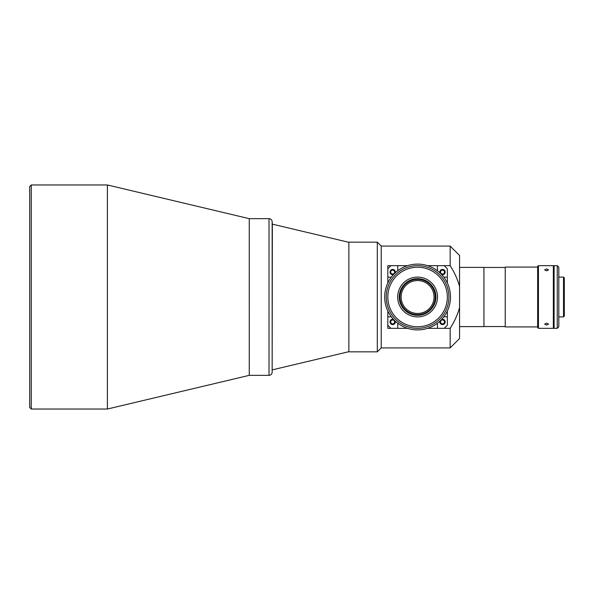 <?xml version="1.0" encoding="UTF-8"?>
<svg xmlns="http://www.w3.org/2000/svg" width="594" height="594" viewBox="0 0 594 594"><rect width="100%" height="100%" fill="white"/><g stroke="black" fill="none" stroke-linecap="round" stroke-linejoin="round"><path stroke-width="0.89" d="M31.267 184.972L29.7 186.538L29.7 407.462L31.267 409.028L107.395 409.028L107.395 184.972L31.267 184.972L31.267 409.028M348.871 242.315L272.349 224.146L272.156 372.208L272.156 221.792A3.133 3.133 0 0 0 269.023 218.659L249.25 218.659L249.257 375.341L249.25 218.659L107.395 184.972M348.871 351.685L272.349 369.854M272.156 221.792L272.349 224.146M450.482 297A32.9 32.9 0 0 1 417.582 329.9A32.9 32.9 0 0 1 384.682 297A32.9 32.9 0 0 1 417.582 264.1A32.9 32.9 0 0 1 450.482 297M392.664 319.966A1.96 1.96 0 0 0 390.704 321.926A1.96 1.96 0 0 0 392.664 323.886A1.96 1.96 0 0 0 394.624 321.926A1.96 1.96 0 0 0 392.664 319.966M392.664 270.114A1.96 1.96 0 0 0 390.704 272.074A1.96 1.96 0 0 0 392.664 274.034A1.96 1.96 0 0 0 394.624 272.074A1.96 1.96 0 0 0 392.664 270.114M459.563 255.479L459.563 286.39C457.432 278.965 454.299 272.059 450.163 265.667L450.163 246.079L459.563 255.479M377.309 242.159L377.309 351.841L348.871 351.841L348.871 242.159L377.309 242.159L381.222 246.079L381.222 347.921L450.163 347.921L450.163 328.334L437.429 328.334L437.429 323.247M390.949 328.334L387.823 328.334L387.823 325.2L390.956 328.334L397.757 328.334L397.757 323.255M459.563 267.389L483.932 267.389L483.932 326.611L459.563 326.611M450.163 328.334C454.328 321.889 457.462 314.983 459.563 307.61L459.563 338.521L450.163 347.921M459.563 307.61L459.563 286.39M387.823 265.667L387.823 268.8L390.956 265.667L387.823 265.667M443.837 277.168L447.356 277.168L447.356 268.8L444.223 265.667L450.163 265.667M442.515 274.034A1.96 1.96 0 0 0 444.475 272.074A1.96 1.96 0 0 0 442.515 270.114A1.96 1.96 0 0 0 440.562 272.074A1.96 1.96 0 0 0 442.515 274.034M442.515 323.886A1.96 1.96 0 0 0 444.475 321.926A1.96 1.96 0 0 0 442.515 319.966A1.96 1.96 0 0 0 440.562 321.926A1.96 1.96 0 0 0 442.515 323.886M537.667 267.077L505.234 267.077L505.234 326.923L537.667 326.923M554.113 279.373L553.333 279.373M554.113 314.627L553.333 314.627M563.513 316.899L563.513 277.101L564.3 277.888L564.3 316.112L563.513 316.899L558.813 316.899M563.513 277.101L558.813 277.101M546.599 270.894L544.639 269.862L546.599 268.933L548.552 269.862L546.599 270.894M553.333 328.334L538.446 328.334L538.446 265.667L553.333 265.667L553.333 328.334M546.599 325.067L544.639 324.138L546.599 323.106L548.552 324.138L546.599 325.067M538.446 328.334L537.667 327.554L537.667 266.446L538.446 265.667M557.246 328.334L554.113 328.334L554.113 265.667L557.246 265.667L558.813 267.233L558.813 326.767L557.246 328.334L557.246 265.667M393.473 319.394A2.666 2.666 0 0 0 389.998 321.926A2.666 2.666 0 0 0 392.664 324.591A2.666 2.666 0 0 0 395.203 321.116M441.684 319.401A2.666 2.666 0 0 1 445.181 321.926A2.666 2.666 0 0 1 442.515 324.591A2.666 2.666 0 0 1 439.991 321.094M395.203 272.884A2.666 2.666 0 0 0 392.664 269.409A2.666 2.666 0 0 0 389.998 272.074A2.666 2.666 0 0 0 393.473 274.606M441.684 274.599A2.666 2.666 0 0 0 445.181 272.074A2.666 2.666 0 0 0 442.515 269.409A2.666 2.666 0 0 0 439.991 272.906M444.223 265.667L437.429 265.667L437.429 270.753M391.327 277.168L387.823 277.168L387.823 282.967M387.823 268.8L387.823 277.168M407.551 265.667L390.956 265.667M397.757 265.667L397.757 270.745M437.429 265.667L427.613 265.667M443.837 316.832L447.356 316.832L447.356 325.2L444.223 328.334M447.356 316.832L447.356 310.996M447.356 283.004L447.356 277.168M397.757 328.334L407.551 328.334M427.613 328.334L437.429 328.334M387.823 311.033L387.823 325.2M391.327 316.832L387.823 316.832M417.582 279.373A17.627 17.627 0 0 0 399.955 297A17.627 17.627 0 0 0 417.582 314.627A17.627 17.627 0 0 0 435.209 297A17.627 17.627 0 0 0 417.582 279.373M417.582 315.332A18.332 18.332 0 0 0 435.914 297A18.332 18.332 0 0 0 417.582 278.668A18.332 18.332 0 0 0 399.25 297A18.332 18.332 0 0 0 417.582 315.332M417.582 316.899A19.899 19.899 0 0 0 437.481 297A19.899 19.899 0 0 0 417.582 277.101A19.899 19.899 0 0 0 397.683 297A19.899 19.899 0 0 0 417.582 316.899M417.582 280.546A16.454 16.454 0 0 0 401.128 297A16.454 16.454 0 0 0 417.582 313.454A16.454 16.454 0 0 0 434.036 297A16.454 16.454 0 0 0 417.582 280.546M417.582 328.334A31.334 31.334 0 0 1 386.249 297A31.334 31.334 0 0 1 417.582 265.667A31.334 31.334 0 0 1 448.916 297A31.334 31.334 0 0 1 417.582 328.334M417.582 267.233A29.767 29.767 0 0 0 387.815 297A29.767 29.767 0 0 0 417.582 326.767A29.767 29.767 0 0 0 447.349 297A29.767 29.767 0 0 0 417.582 267.233M272.156 372.208A3.133 3.133 0 0 1 269.023 375.341L249.257 375.341L107.395 409.028M269.023 375.341L269.023 218.659M381.222 347.921L377.309 351.841M381.222 246.079L450.163 246.079M483.932 326.537L505.234 326.537M483.932 267.463L505.234 267.463"/></g></svg>
